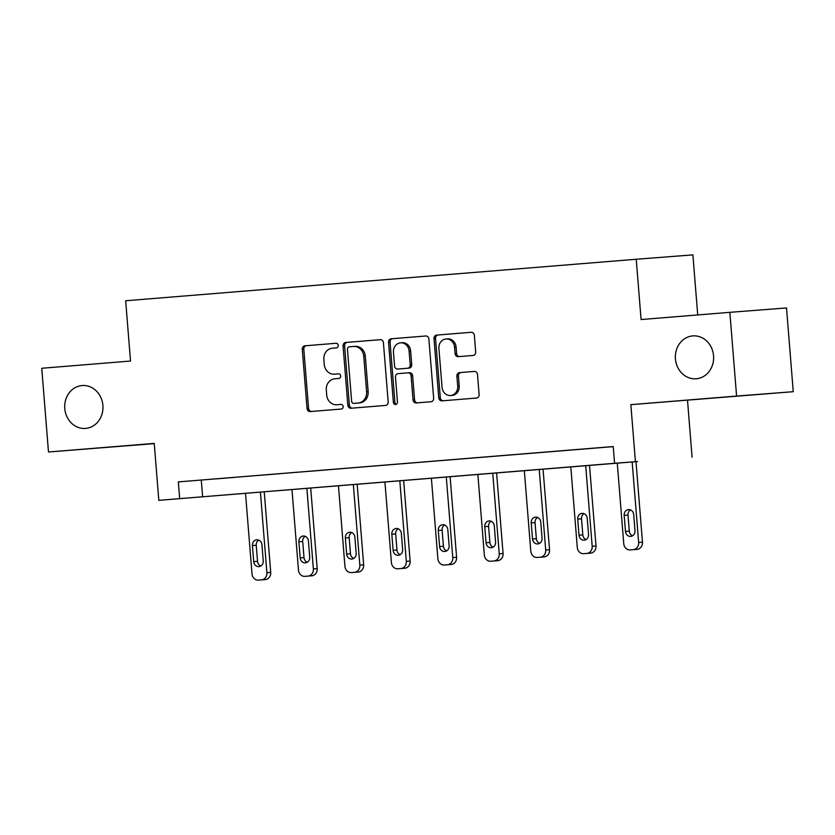 <?xml version="1.0" encoding="UTF-8"?>
<svg xmlns="http://www.w3.org/2000/svg" width="835" height="835" viewBox="0 0 835 835"><rect width="100%" height="100%" fill="white"/><g stroke="black" fill="none" stroke-linecap="round" stroke-linejoin="round"><path stroke-width="1.25" d="M338.238 345.419A2.307 2.056 -94.4 0 0 336.014 343.279L304.942 345.805A3.298 2.933 -94.4 0 0 302.28 349.333L307.05 408.503A3.298 2.933 -94.4 0 0 310.234 411.561L341.296 409.035A2.307 2.056 -94.4 0 0 340.93 404.432L336.912 404.756A10.552 9.383 -94.4 0 1 336.881 404.756A10.552 9.383 -94.4 0 1 326.704 394.997L326.308 390.06A10.552 9.383 -94.4 0 1 334.825 378.787L338.843 378.453A2.307 2.056 -94.4 0 0 338.467 373.85L334.449 374.184A10.552 9.383 -94.4 0 1 334.417 374.184A10.552 9.383 -94.4 0 1 324.251 364.425L323.855 359.488A10.552 9.383 -94.4 0 1 332.361 348.205L336.38 347.882A2.307 2.056 -94.4 0 0 338.238 345.419M675.432 358.893A21.501 19.132 -94.4 0 0 696.15 378.787A21.501 19.132 -94.4 0 0 713.56 355.793A21.501 19.132 -94.4 0 0 692.841 335.9A21.501 19.132 -94.4 0 0 675.432 358.893M64.775 408.534A21.501 19.132 -94.4 0 0 85.504 428.418A21.501 19.132 -94.4 0 0 102.903 405.434A21.501 19.132 -94.4 0 0 82.185 385.54A21.501 19.132 -94.4 0 0 64.775 408.534M473.027 355.47A3.298 2.933 -94.4 0 0 475.689 351.942L474.353 335.346A3.298 2.933 -94.4 0 0 471.17 332.288L436.663 335.096A3.298 2.933 -94.4 0 0 434.002 338.624L438.772 397.804A3.298 2.933 -94.4 0 0 441.955 400.852L476.461 398.044A3.298 2.933 -94.4 0 0 479.113 394.517L477.505 374.466A3.298 2.933 -94.4 0 0 474.322 371.418L459.553 372.619A3.298 2.933 -94.4 0 0 456.891 376.136L457.695 386.083A8.82 7.849 -94.4 0 1 450.545 395.519A8.82 7.849 -94.4 0 1 442.049 387.356L438.907 348.404A8.82 7.849 -94.4 0 1 446.057 338.968A8.82 7.849 -94.4 0 1 454.553 347.13L455.075 353.623A3.298 2.933 -94.4 0 0 458.258 356.67L473.027 355.47M614.57 463.289L158.817 500.342L637.543 461.515L614.57 463.289L613.224 446.548L178.325 481.899L179.671 498.641M158.817 500.342L154.235 443.395L48.482 451.996L41.75 368.266L130.521 361.044L125.668 300.757L636.228 259.257L641.082 319.544L729.853 312.332L736.585 396.061L630.842 404.662L635.425 461.598M383.422 342.736A3.298 2.933 -94.4 0 0 380.238 339.688L345.732 342.486A3.298 2.933 -94.4 0 0 343.07 346.014L347.83 405.194A3.298 2.933 -94.4 0 0 351.013 408.242L385.519 405.434A3.298 2.933 -94.4 0 0 388.181 401.917L383.422 342.736M391.197 338.791L425.704 335.994A3.298 2.933 -94.4 0 0 425.704 335.994A3.298 2.933 -94.4 0 1 428.887 339.041L433.647 398.211A3.298 2.933 -94.4 0 1 430.996 401.739L416.227 402.94A3.298 2.933 -94.4 0 1 413.033 399.892L411.102 375.896A3.298 2.933 -94.4 0 0 407.918 372.838L398.118 373.642A3.298 2.933 -94.4 0 0 395.466 377.159L397.47 402.146A2.307 2.056 -94.4 0 1 393.379 402.48L388.536 342.319A3.298 2.933 -94.4 0 1 391.197 338.791L425.881 335.983M729.853 312.332L786.518 307.948L793.25 391.688L736.585 396.061M48.482 451.996L154.256 443.625M697.726 314.941L692.893 254.873L636.228 259.257M178.325 481.899L613.234 446.642M215.889 478.904L233.758 477.453L215.889 478.893M262.357 475.125L280.236 473.675L262.357 475.115M308.825 471.347L326.704 469.896L308.825 471.337M355.292 467.569L373.172 466.118L355.292 467.558M401.771 463.79L419.64 462.339L401.76 463.78M448.238 460.022L466.107 458.561L448.238 460.002M494.706 456.244L512.575 454.783L494.706 456.223M541.174 452.466L559.043 451.015L541.174 452.445M587.642 448.687L605.521 447.236L587.642 448.666M630.842 404.662L793.25 391.688M687.508 400.278L692.079 457.215M201.287 480.125L202.634 496.867M334.417 374.184L335.952 374.07A10.552 9.383 -94.4 0 0 335.952 374.07A10.552 9.383 -94.4 0 0 335.983 374.059L334.449 374.184M338.613 373.85L335.983 374.059M336.881 404.756L338.405 404.641A10.552 9.383 -94.4 0 0 338.405 404.641A10.552 9.383 -94.4 0 0 338.436 404.641L336.912 404.756M341.077 404.422L338.436 404.641M336.161 343.268L306.476 345.69A3.298 2.933 -94.4 0 0 303.815 349.207L308.574 408.388A3.298 2.933 -94.4 0 0 311.591 411.446M380.416 339.678L347.266 342.371A3.298 2.933 -94.4 0 0 344.605 345.899L349.364 405.069A3.298 2.933 -94.4 0 0 352.38 408.127M349.322 346.828A2.307 2.056 -94.4 0 0 347.454 349.301L351.639 401.238A2.307 2.056 -94.4 0 0 353.873 403.378L358.111 403.034A10.552 9.383 -94.4 0 0 366.617 391.751L363.757 356.242A10.552 9.383 -94.4 0 0 353.591 346.483A10.552 9.383 -94.4 0 0 353.56 346.483L349.322 346.828M355.386 403.263A2.307 2.056 -94.4 0 0 355.397 403.263L359.635 402.919A10.552 9.383 -94.4 0 0 368.151 391.636L366.617 391.751M353.623 346.483L355.094 346.368A10.552 9.383 -94.4 0 1 355.125 346.368A10.552 9.383 -94.4 0 1 365.292 356.127L368.151 391.636M409.463 372.723L409.453 372.723A3.298 2.933 -94.4 0 0 409.453 372.723A3.298 2.933 -94.4 0 1 412.636 375.771L414.567 399.777A3.298 2.933 -94.4 0 0 417.583 402.835M392.732 338.676A3.298 2.933 -94.4 0 0 390.07 342.204L394.913 402.366A2.307 2.056 -94.4 0 0 396.354 404.39M409.098 350.992A8.82 7.849 -94.4 0 0 400.602 342.83A8.82 7.849 -94.4 0 0 393.462 352.255L394.558 365.98A3.298 2.933 -94.4 0 0 397.752 369.039L407.543 368.235A3.298 2.933 -94.4 0 0 410.204 364.718L409.098 350.992L410.632 350.867A8.82 7.849 -94.4 0 0 402.136 342.705L400.602 342.83M410.632 350.867L411.738 364.592A3.298 2.933 -94.4 0 1 409.077 368.12L399.287 368.913A3.298 2.933 -94.4 0 0 399.287 368.913L397.752 369.039M446.057 338.968L447.581 338.853A8.82 7.849 -94.4 0 1 456.087 347.005L456.609 353.508A3.298 2.933 -94.4 0 0 459.615 356.566M450.545 395.519L452.079 395.404A8.82 7.849 -94.4 0 0 459.219 385.968L457.695 386.083M474.489 371.408L461.077 372.493A3.298 2.933 -94.4 0 0 458.425 376.021L459.219 385.968M471.347 332.288L438.198 334.981A3.298 2.933 -94.4 0 0 435.536 338.509L440.295 397.679A3.298 2.933 -94.4 0 0 443.312 400.737M260.416 492.212L266.897 572.695A6.722 5.981 -94.4 0 1 261.47 579.876L258.495 580.127A6.722 5.981 -94.4 0 0 258.495 580.127A6.722 5.981 -94.4 0 1 252.003 573.906L245.521 493.422M264.246 491.898L270.717 572.403A6.722 5.981 85.6 0 1 265.3 579.584L262.326 579.824A6.722 5.981 85.6 0 1 262.305 579.824A6.722 5.981 85.6 0 1 262.284 579.834M258.714 540.109A5.375 4.78 -94.4 0 0 256.241 545.255L257.535 561.339A5.375 4.78 -94.4 0 0 260.77 566.005M263.244 560.859L261.95 544.785A5.375 4.78 -94.4 0 0 256.762 539.807A5.375 4.78 -94.4 0 0 252.421 545.558L253.704 561.631A5.375 4.78 -94.4 0 0 258.892 566.61A5.375 4.78 -94.4 0 0 263.244 560.859M306.883 488.433L313.365 568.917A6.722 5.981 -94.4 0 1 307.948 576.108L304.963 576.348A6.722 5.981 -94.4 0 1 304.942 576.348A6.722 5.981 -94.4 0 1 298.471 570.128L291.989 489.644M310.714 488.131L317.185 568.625A6.722 5.981 85.6 0 1 311.768 575.806L308.793 576.046A6.722 5.981 85.6 0 1 308.773 576.056A6.722 5.981 85.6 0 1 308.752 576.056M305.182 536.331A5.375 4.78 -94.4 0 0 302.708 541.487L304.003 557.561A5.375 4.78 -94.4 0 0 307.238 562.226M309.712 557.081L308.418 541.007A5.375 4.78 -94.4 0 0 303.241 536.028A5.375 4.78 -94.4 0 0 298.888 541.779L300.183 557.853A5.375 4.78 -94.4 0 0 305.359 562.832A5.375 4.78 -94.4 0 0 309.712 557.081M353.351 484.655L359.833 565.138A6.722 5.981 -94.4 0 1 354.416 572.33L351.431 572.57A6.722 5.981 -94.4 0 0 351.431 572.57A6.722 5.981 -94.4 0 1 344.938 566.349L338.457 485.866M357.182 484.352L363.663 564.846A6.722 5.981 85.6 0 1 358.236 572.027L355.261 572.278A6.722 5.981 85.6 0 1 355.24 572.278A6.722 5.981 85.6 0 1 355.219 572.278L355.24 572.278M351.65 532.553A5.375 4.78 -94.4 0 0 349.187 537.709L350.481 553.782A5.375 4.78 -94.4 0 0 353.706 558.448M356.18 553.302L354.885 537.229A5.375 4.78 -94.4 0 0 349.708 532.25A5.375 4.78 -94.4 0 0 345.356 538.001L346.65 554.075A5.375 4.78 -94.4 0 0 351.827 559.053A5.375 4.78 -94.4 0 0 356.18 553.302M399.829 480.887L406.301 561.37A6.722 5.981 -94.4 0 1 400.883 568.552L397.898 568.792A6.722 5.981 -94.4 0 0 397.898 568.792A6.722 5.981 -94.4 0 1 391.406 562.581L384.935 482.098M403.649 480.574L410.131 561.068A6.722 5.981 85.6 0 1 404.714 568.249L401.729 568.499A6.722 5.981 85.6 0 1 401.708 568.499A6.722 5.981 85.6 0 1 401.687 568.499L401.729 568.499M398.128 528.785A5.375 4.78 -94.4 0 0 395.654 533.93L396.949 550.004A5.375 4.78 -94.4 0 0 400.174 554.68M402.647 549.524L401.353 533.45A5.375 4.78 -94.4 0 0 396.176 528.471A5.375 4.78 -94.4 0 0 391.824 534.223L393.118 550.296A5.375 4.78 -94.4 0 0 398.295 555.275A5.375 4.78 -94.4 0 0 402.647 549.524M446.297 477.109L452.768 557.592A6.722 5.981 -94.4 0 1 447.351 564.773L444.377 565.013A6.722 5.981 -94.4 0 0 444.377 565.013A6.722 5.981 -94.4 0 1 437.874 558.803L431.403 478.319M450.117 476.795L456.599 557.289A6.722 5.981 85.6 0 1 451.182 564.481L448.197 564.721A6.722 5.981 85.6 0 1 448.176 564.721A6.722 5.981 85.6 0 1 448.155 564.721M444.596 525.006A5.375 4.78 -94.4 0 0 442.122 530.152L443.416 546.226A5.375 4.78 -94.4 0 0 446.642 550.902M449.115 545.746L447.821 529.672A5.375 4.78 -94.4 0 0 442.644 524.704A5.375 4.78 -94.4 0 0 438.291 530.444L439.586 546.528A5.375 4.78 -94.4 0 0 444.763 551.497A5.375 4.78 -94.4 0 0 449.115 545.746M492.765 473.33L499.236 553.814A6.722 5.981 -94.4 0 1 493.819 560.995L490.844 561.235A6.722 5.981 -94.4 0 0 490.844 561.235A6.722 5.981 -94.4 0 1 484.342 555.024L477.87 474.541M496.595 473.017L503.067 553.511A6.722 5.981 85.6 0 1 497.65 560.702L494.664 560.943A6.722 5.981 85.6 0 1 494.644 560.943A6.722 5.981 85.6 0 1 494.623 560.943L494.664 560.943M491.063 521.228A5.375 4.78 -94.4 0 0 488.59 526.374L489.884 542.447A5.375 4.78 -94.4 0 0 493.12 547.123M495.583 541.967L494.299 525.893A5.375 4.78 -94.4 0 0 489.112 520.925A5.375 4.78 -94.4 0 0 484.759 526.666L486.053 542.75A5.375 4.78 -94.4 0 0 491.241 547.718A5.375 4.78 -94.4 0 0 495.583 541.967M539.233 469.552L545.704 550.035A6.722 5.981 -94.4 0 1 540.287 557.216L537.312 557.456A6.722 5.981 -94.4 0 1 537.291 557.456A6.722 5.981 -94.4 0 1 530.809 551.246L524.338 470.763M543.063 469.239L549.534 549.743A6.722 5.981 85.6 0 1 544.117 556.924L541.143 557.164A6.722 5.981 85.6 0 1 541.122 557.164A6.722 5.981 85.6 0 1 541.101 557.164M537.531 517.449A5.375 4.78 -94.4 0 0 535.058 522.595L536.352 538.669A5.375 4.78 -94.4 0 0 539.587 543.345M542.061 538.199L540.767 522.115A5.375 4.78 -94.4 0 0 535.579 517.147A5.375 4.78 -94.4 0 0 531.227 522.898L532.521 538.972A5.375 4.78 -94.4 0 0 537.709 543.94A5.375 4.78 -94.4 0 0 542.061 538.199M585.7 465.773L592.182 546.257A6.722 5.981 -94.4 0 1 586.754 553.438L583.78 553.678A6.722 5.981 -94.4 0 1 583.759 553.688A6.722 5.981 -94.4 0 1 577.288 547.468L570.806 466.984M589.531 465.46L596.002 545.965A6.722 5.981 85.6 0 1 590.585 553.146L587.61 553.386A6.722 5.981 85.6 0 1 587.59 553.386A6.722 5.981 85.6 0 1 587.569 553.386L583.759 553.688M583.999 513.671A5.375 4.78 -94.4 0 0 581.525 518.817L582.82 534.901A5.375 4.78 -94.4 0 0 586.055 539.567M588.529 534.421L587.235 518.337A5.375 4.78 -94.4 0 0 582.047 513.368A5.375 4.78 -94.4 0 0 577.705 519.12L578.989 535.193A5.375 4.78 -94.4 0 0 584.176 540.161A5.375 4.78 -94.4 0 0 588.529 534.421M632.168 461.995L638.65 542.479A6.722 5.981 -94.4 0 1 633.233 549.66L630.248 549.91A6.722 5.981 -94.4 0 1 630.227 549.91A6.722 5.981 -94.4 0 1 623.755 543.689L617.274 463.206M635.999 461.682L642.47 542.186A6.722 5.981 85.6 0 1 637.053 549.367L634.078 549.607A6.722 5.981 85.6 0 1 634.057 549.607A6.722 5.981 85.6 0 1 634.036 549.618M630.467 509.893A5.375 4.78 -94.4 0 0 627.993 515.038L629.287 531.123A5.375 4.78 -94.4 0 0 632.523 535.788M634.997 530.642L633.702 514.569A5.375 4.78 -94.4 0 0 628.525 509.59A5.375 4.78 -94.4 0 0 624.173 515.341L625.467 531.415A5.375 4.78 -94.4 0 0 630.644 536.394A5.375 4.78 -94.4 0 0 634.997 530.642M308.574 408.388L307.05 408.503M303.815 349.207L302.28 349.333M306.476 345.69L304.942 345.805M349.364 405.069L347.83 405.194M344.605 345.899L343.07 346.014M347.266 342.371L345.732 342.486M359.635 402.919L358.111 403.034M365.292 356.127L363.757 356.242M414.567 399.777L413.033 399.892M412.636 375.771L411.102 375.896M394.913 402.366L393.379 402.48M390.07 342.204L388.536 342.319M409.077 368.12L407.543 368.235M411.738 364.592L410.204 364.718M456.609 353.508L455.075 353.623M456.087 347.005L454.553 347.13M458.425 376.021L456.891 376.136M461.077 372.493L459.553 372.619M440.295 397.679L438.772 397.804M435.536 338.509L434.002 338.624M438.198 334.981L436.663 335.096M266.897 572.695L270.717 572.403M261.47 579.876L265.3 579.584M257.535 561.339L253.704 561.631M256.241 545.255L252.421 545.558M313.365 568.917L317.185 568.625M307.948 576.108L311.768 575.806M304.003 557.561L300.183 557.853M302.708 541.487L298.888 541.779M359.833 565.138L363.663 564.846M354.416 572.33L358.236 572.027M350.481 553.782L346.65 554.075M349.187 537.709L345.356 538.001M406.301 561.37L410.131 561.068M400.883 568.552L404.714 568.249M396.949 550.004L393.118 550.296M395.654 533.93L391.824 534.223M452.768 557.592L456.599 557.289M447.351 564.773L451.182 564.481M443.416 546.226L439.586 546.528M442.122 530.152L438.291 530.444M499.236 553.814L503.067 553.511M493.819 560.995L497.65 560.702M489.884 542.447L486.053 542.75M488.59 526.374L484.759 526.666M545.704 550.035L549.534 549.743M540.287 557.216L544.117 556.924M536.352 538.669L532.521 538.972M535.058 522.595L531.227 522.898M592.182 546.257L596.002 545.965M583.78 553.678L587.61 553.386M586.754 553.438L590.585 553.146M582.82 534.901L578.989 535.193M581.525 518.817L577.705 519.12M638.65 542.479L642.47 542.186M633.233 549.66L637.053 549.367M629.287 531.123L625.467 531.415M627.993 515.038L624.173 515.341M355.125 346.368L353.591 346.483M399.276 368.913L397.742 369.039"/></g></svg>
